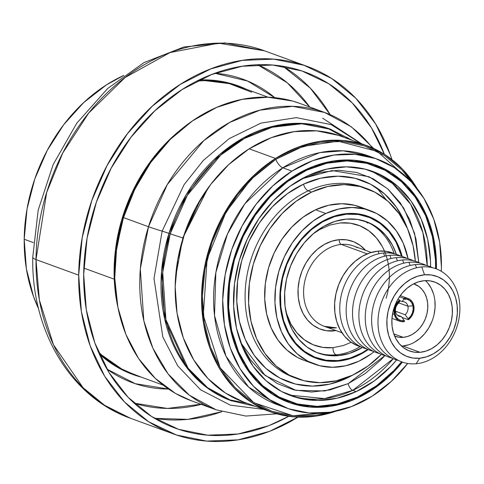 <?xml version="1.0" encoding="UTF-8"?>
<svg xmlns="http://www.w3.org/2000/svg" width="484" height="484" viewBox="0 0 484 484"><rect width="100%" height="100%" fill="white"/><g stroke="black" fill="none" stroke-linecap="round" stroke-linejoin="round"><path stroke-width="0.73" d="M302.325 178.663A6.05 2.831 65 0 1 302.294 178.517A6.05 2.831 -115 0 0 302.325 178.663L300.177 179.697L302.325 178.663L332.036 170.556L369.08 176.751L387.72 188.845L403.68 207.993L414.582 233.367L418.769 262.558L415.95 238.842L409.736 219.657L400.28 202.838L387.932 189.032L373.182 178.759L356.587 172.425L338.782 170.271L320.462 172.377L302.325 178.663M371.258 170.912L392.403 183.4L410.65 204.315L422.949 232.756L427.203 265.668A119.36 95.451 110 0 0 371.258 170.912M393.268 358.674L352.776 390.364A6.05 2.831 65 0 1 348.141 383.649L384.816 355.619L381.114 359.654L365.402 373.424L348.141 383.649A6.05 2.831 -115 0 0 352.776 390.364A119.36 95.451 110 0 0 393.268 358.674M366.751 188.56L363.339 187.32A101.21 80.937 110 0 0 308.181 190.847L311.593 192.094A101.21 80.937 -70 0 1 366.751 188.56A101.21 80.937 -70 0 1 415.339 261.275L413.088 245.848L407.54 228.714L399.088 213.692L388.065 201.356L374.882 192.184L360.06 186.522L344.16 184.598L327.795 186.479L311.593 192.094L296.178 201.223L282.142 213.529L270.024 228.521L260.289 245.636L253.313 264.21L249.363 283.527L248.588 302.851L251.027 321.436L256.574 338.576L265.026 353.598L276.049 365.934L289.232 375.106L304.055 380.763L319.954 382.687L336.319 380.805L352.521 375.191A101.21 80.937 -70 0 1 297.364 378.724A101.21 80.937 -70 0 1 248.824 288.972A101.21 80.937 -70 0 1 311.593 192.094L308.181 190.847A6.05 2.831 65 0 1 303.547 184.132A107.26 85.777 -70 0 1 407.419 228.448M376.982 188.04L386.25 199.795M306.699 170.211L305.495 169.769L306.699 170.211L287.599 181.524L270.211 196.764L255.195 215.344L243.131 236.549L234.492 259.563L229.597 283.497L228.636 307.443L231.654 330.475L238.533 351.705L249 370.32L262.661 385.603L278.99 396.971L297.358 403.977L317.062 406.366L337.336 404.037L357.41 397.08A125.404 100.285 -70 0 1 289.069 401.454A125.404 100.285 -70 0 1 228.926 290.243A125.404 100.285 -70 0 1 306.699 170.211A125.404 100.285 -70 0 1 375.046 165.837A125.404 100.285 -70 0 1 435.588 268.626L435.473 259.841L432.46 236.815L425.581 215.58L415.115 196.97L401.448 181.681L385.125 170.32L366.757 163.308L347.052 160.924L326.779 163.253L306.699 170.211M291.144 395.767A119.36 95.451 -70 0 0 356.188 391.604L352.776 390.364L356.188 391.604L374.368 380.835L390.921 366.334L396.626 359.981A119.36 95.451 -70 0 1 356.188 391.604L337.082 398.229L317.782 400.443L299.033 398.175L281.549 391.502L266.012 380.684L253.005 366.14L243.041 348.419L236.501 328.212L233.627 306.299L234.534 283.509L239.193 260.725L247.421 238.818L258.904 218.641L273.194 200.957L289.747 186.449L307.927 175.68A119.36 95.451 -70 0 1 372.97 171.517A119.36 95.451 -70 0 1 430.615 266.829L430.488 260.991L427.614 239.072L421.074 218.865L411.104 201.15L398.102 186.6L382.566 175.783L365.081 169.11L346.332 166.841L327.033 169.061L307.927 175.68A119.36 95.451 -70 0 0 233.899 289.928A119.36 95.451 -70 0 0 291.144 395.767L290.715 395.616M354.173 374.398L346.919 378.173L329.749 384.127L312.41 386.117L295.555 384.078L279.849 378.083L265.879 368.36L254.197 355.286L245.243 339.369L239.362 321.207L236.779 301.508L237.596 281.029L241.782 260.555L249.175 240.875L259.491 222.737L272.335 206.843L287.212 193.812L303.547 184.132A6.05 2.831 -115 0 0 308.181 190.847A101.21 80.937 110 0 0 245.412 287.726A101.21 80.937 110 0 0 293.951 377.478L297.364 378.724M370.284 210.667A81.657 65.298 -70 0 1 408.048 258.68L403.19 243.059L396.372 230.941L387.478 220.988L376.842 213.589L364.882 209.028L352.056 207.473L338.854 208.991L325.78 213.517A81.657 65.298 -70 0 1 370.284 210.667L360.048 206.934A81.657 65.298 110 0 0 315.55 209.784A81.657 65.298 110 0 0 264.905 287.944A81.657 65.298 110 0 0 304.067 360.35L314.304 364.089A81.657 65.298 -70 0 1 275.142 291.677A81.657 65.298 -70 0 1 325.78 213.517L315.55 209.784L325.78 213.517L313.348 220.886L302.022 230.808L292.245 242.907L284.392 256.714L278.766 271.699L275.577 287.284L274.954 302.875L276.921 317.873L281.398 331.691L288.21 343.815L297.109 353.768L307.739 361.167L319.7 365.729L332.526 367.283L345.733 365.765L358.801 361.239A81.657 65.298 -70 0 1 314.304 364.089M327.002 218.992A75.607 60.464 -70 0 1 368.209 216.354A75.607 60.464 -70 0 1 402.18 256.502L398.677 246.344L392.367 235.121L384.127 225.907L374.283 219.052L363.212 214.829L351.336 213.39L339.109 214.793L327.002 218.992A75.607 60.464 -70 0 0 280.115 291.356A75.607 60.464 -70 0 0 316.373 358.402A75.607 60.464 -70 0 0 357.579 355.764L356.847 355.498L357.579 355.764L345.473 359.963L333.252 361.366L321.376 359.927L310.298 355.704L300.455 348.849L292.221 339.635L285.905 328.412L281.761 315.61L279.94 301.726L280.52 287.29L283.467 272.861L288.682 258.982L295.954 246.199L305.005 235L315.489 225.81L327.002 218.992M368.221 349.569A75.607 60.464 -70 0 1 357.579 355.764L368.221 349.569M364.936 215.803A75.607 60.464 110 0 0 362.988 214.775L364.936 215.803M311.363 356.248A75.607 60.464 110 0 0 313.517 356.72M358.801 361.239L371.24 353.871L374.114 351.68A81.657 65.298 -70 0 1 358.801 361.239M352.521 375.191L367.937 366.061L381.362 354.391A101.21 80.937 -70 0 1 352.521 375.191M304.357 360.459L297.503 357.434L286.873 350.029L277.979 340.083L271.161 327.958L266.684 314.134L264.718 299.142L265.341 283.551L268.529 267.961L274.156 252.981L282.009 239.175L291.785 227.075L303.111 217.153L315.55 209.784L328.618 205.252L341.819 203.734L354.651 205.289L365.069 209.07M240.723 342.63L250.192 359.467L262.534 373.279L277.29 383.546L293.885 389.88L311.684 392.034L330.003 389.929L348.141 383.649L324.734 390.969L295.893 390.346L265.159 375.511L240.723 342.63M346.919 378.173A107.26 85.777 -70 0 1 239.362 321.207A107.26 85.777 -70 0 1 303.547 184.132L320.717 178.185L338.062 176.188L354.911 178.233L370.623 184.229L384.586 193.945L396.269 207.019L405.229 222.942L407.425 228.46M289.444 395.125A119.36 95.451 110 0 0 352.776 390.364L324.546 398.586L289.444 395.125M357.41 397.08L376.516 385.76L393.903 370.52L401.587 361.808A125.404 100.285 -70 0 1 357.41 397.08M308.181 190.847A101.21 80.937 110 0 0 246.15 280.744A101.21 80.937 110 0 0 283.606 372.632M312.664 356.206A75.002 59.98 -70 0 1 309.373 355.202M370.296 223.693A69.962 55.944 -70 0 1 394.103 253.537A69.962 55.944 110 0 0 365.13 221.255M317.177 352.673A69.962 55.944 110 0 0 336.084 354.814L338.358 355.643L349.678 353.32L362.395 347.476A69.962 55.944 -70 0 1 338.358 355.643L336.084 354.814A6.05 3.4 84.8 0 1 333.01 347.669L343.35 345.54L351.202 342.297M386.129 298.271A63.912 51.11 110 0 0 340.204 222.936L329.858 225.066L319.779 229.501L313.039 233.929M357.38 247.729A42.743 34.182 110 0 0 341.287 244.426A4.035 2.269 84.8 0 1 339.236 239.659A46.773 37.407 -70 0 1 365.529 250.355M346.514 214.194L345.255 213.734L346.514 214.194L334.377 216.687L322.544 221.896L311.472 229.622L301.586 239.568L293.262 251.353L286.824 264.518L282.517 278.566L280.502 292.947L280.865 307.122L283.594 320.529L288.573 332.671L295.615 343.065L304.454 351.324L314.751 357.125L326.101 360.241L338.074 360.562A75.002 59.98 -70 0 1 316.584 357.833A75.002 59.98 -70 0 1 282.257 279.758A75.002 59.98 -70 0 1 346.514 214.194A75.002 59.98 -70 0 1 368.003 216.923A75.002 59.98 -70 0 1 401.593 256.339L396.009 242.085L388.967 231.691L380.128 223.433L369.836 217.631L358.487 214.515L346.514 214.194M318.309 353.102A69.962 55.944 -70 0 0 338.358 355.643L327.19 355.347L316.596 352.437L307.001 347.028L298.755 339.326L292.185 329.628L287.538 318.303L284.997 305.791L284.659 292.572L286.534 279.159L290.551 266.055L296.559 253.773L304.321 242.78L313.541 233.506L323.875 226.294L334.91 221.436L346.229 219.113A69.962 55.944 -70 0 1 366.273 221.654A69.962 55.944 -70 0 1 396.372 254.348L392.403 245.128L385.833 235.43L377.587 227.728L367.985 222.319L357.398 219.409L346.229 219.113A69.962 55.944 -70 0 0 286.292 280.272A69.962 55.944 -70 0 0 318.309 353.102L318.176 353.054M333.01 347.669A63.912 51.11 110 0 1 285.493 309.421L286.582 313.553L290.83 323.899L296.831 332.756L304.363 339.792L313.136 344.735L322.81 347.397L333.01 347.669A6.05 3.4 -95.2 0 0 336.084 354.814A69.962 55.944 110 0 0 360.132 346.635M371.246 252.442L353.532 245.981A42.743 34.182 110 0 0 341.287 244.426L367.187 253.876L341.287 244.426A42.743 34.182 110 0 0 304.666 281.791A42.743 34.182 110 0 0 324.232 326.289L341.946 332.75M378.288 251.099A49.598 39.664 110 0 0 335.466 296.154A49.598 39.664 110 0 0 361.155 346.925L357.283 345.618L350.476 341.783L344.632 336.319L339.974 329.447L336.683 321.418L334.88 312.549L334.638 303.178L335.969 293.667L338.818 284.38L343.077 275.668L348.577 267.876L355.117 261.299L362.437 256.193L370.266 252.745L378.288 251.099L378.875 253.737L378.288 251.099L386.208 251.311L395.077 253.973A49.598 39.664 110 0 0 378.288 251.099M366.975 348.988A49.598 39.664 -70 0 1 340.633 298.434A49.598 39.664 -70 0 1 383.522 253.005A49.598 39.664 110 0 0 340.633 298.434A49.598 39.664 110 0 0 366.975 348.988M384.659 256.193L383.522 253.005L384.659 256.193M373.346 351.311A49.598 39.664 -70 0 1 347.004 300.758A49.598 39.664 -70 0 1 389.886 255.328A49.598 39.664 110 0 0 347.004 300.758A49.598 39.664 110 0 0 373.346 351.311M391.024 258.517L389.886 255.328L391.024 258.517M379.71 353.635A49.598 39.664 -70 0 1 353.374 303.081A49.598 39.664 -70 0 1 396.257 257.657A49.598 39.664 110 0 0 353.374 303.081A49.598 39.664 110 0 0 379.71 353.635M397.394 260.846L396.257 257.657L397.394 260.846M386.081 355.958A49.598 39.664 -70 0 1 359.739 305.404A49.598 39.664 -70 0 1 402.627 259.981A49.598 39.664 110 0 0 359.739 305.404A49.598 39.664 110 0 0 386.081 355.958M403.759 263.169L402.627 259.981L403.759 263.169M392.445 358.281A49.598 39.664 -70 0 1 366.11 307.733A49.598 39.664 -70 0 1 408.992 262.304A49.598 39.664 110 0 0 366.11 307.733A49.598 39.664 110 0 0 392.445 358.281M410.129 265.492L408.992 262.304L410.129 265.492M398.816 360.604A49.598 39.664 -70 0 1 372.474 310.056A49.598 39.664 -70 0 1 415.363 264.627A49.598 39.664 110 0 0 372.474 310.056A49.598 39.664 110 0 0 398.816 360.604M416.5 267.815L415.363 264.627L416.5 267.815M416.149 363.744A49.598 39.664 -70 0 1 378.083 319.029A49.598 39.664 -70 0 1 421.727 266.95A49.598 39.664 110 0 0 378.083 319.029A49.598 39.664 110 0 0 416.149 363.744L419.719 358.214A42.743 34.182 -70 0 1 386.91 319.682A42.743 34.182 -70 0 1 424.529 274.803L421.727 266.95L424.529 274.803L417.613 276.219L410.868 279.189L404.557 283.594L398.925 289.263L394.182 295.978L390.509 303.48L388.059 311.484L386.91 319.682L387.121 327.759L388.67 335.4L391.508 342.321L395.525 348.244L400.564 352.951L406.427 356.254L412.894 358.033L419.719 358.214L426.634 356.793L433.38 353.822L439.69 349.424L445.322 343.755L450.066 337.039L453.738 329.537L456.188 321.533L457.338 313.336L457.132 305.259L455.577 297.612L452.74 290.696L448.722 284.774L443.689 280.067L437.82 276.763L431.353 274.985L424.529 274.803A42.743 34.182 -70 0 1 457.338 313.336A42.743 34.182 -70 0 1 419.719 358.214L416.149 363.744A49.598 39.664 110 0 0 459.8 311.66A49.598 39.664 110 0 0 421.727 266.95A49.598 39.664 -70 0 1 459.8 311.66A49.598 39.664 -70 0 1 416.149 363.744M401.538 346.09A36.693 29.342 110 0 0 402.773 346.006L420.058 352.316A36.693 29.342 -70 0 1 409.549 350.979A36.693 29.342 -70 0 1 392.754 312.779A36.693 29.342 -70 0 1 424.19 280.702A36.693 29.342 -70 0 1 434.705 282.039A36.693 29.342 -70 0 1 451.493 320.233A36.693 29.342 -70 0 1 420.058 352.316L402.773 346.006A36.693 29.342 110 0 0 432.654 319.549A36.693 29.342 110 0 0 425.424 280.623M413.669 283.824A27.824 22.252 -70 0 1 414.377 284.066A27.824 22.252 -70 0 1 427.112 313.027A27.824 22.252 -70 0 1 403.275 337.348L393.776 333.881L403.275 337.348A27.824 22.252 -70 0 1 395.301 336.338A27.824 22.252 -70 0 1 394.605 336.065L398.834 337.233L403.275 337.348L407.776 336.422L412.162 334.492L416.27 331.625L419.943 327.934L423.028 323.566L425.418 318.678L427.015 313.469L427.759 308.133L427.626 302.875L426.616 297.902L424.764 293.401L422.151 289.541L418.872 286.48L413.669 283.824M365.069 221.236L367.858 223.136M402.773 346.006L408.714 344.783M414.498 342.236L419.918 338.455L424.752 333.591L428.824 327.825L431.976 321.382M434.087 314.515L435.068 307.473L434.892 300.54M433.555 293.982L431.123 288.041L427.674 282.952M420.058 352.316L414.201 352.158L408.647 350.628L403.614 347.79L399.288 343.755L395.839 338.667L393.407 332.726L392.07 326.168L391.895 319.234L392.875 312.198L394.986 305.325L398.138 298.882L402.21 293.116L407.044 288.252L412.465 284.471L418.249 281.924L424.19 280.702L430.046 280.859L435.6 282.384L440.634 285.221L444.959 289.263L448.408 294.351L450.84 300.286L452.177 306.85L452.352 313.783L451.372 320.819L449.261 327.692L446.115 334.135L442.037 339.901L437.203 344.765L431.782 348.547L425.999 351.094L420.058 352.316M432.696 267.761A49.598 39.664 110 0 0 415.363 264.627A49.598 39.664 -70 0 1 432.696 267.761M426.325 265.438A49.598 39.664 110 0 0 408.992 262.304A49.598 39.664 -70 0 1 426.325 265.438M419.961 263.114A49.598 39.664 110 0 0 402.627 259.981A49.598 39.664 -70 0 1 419.961 263.114M413.59 260.791A49.598 39.664 110 0 0 396.257 257.657A49.598 39.664 -70 0 1 413.59 260.791M407.219 258.468A49.598 39.664 110 0 0 389.886 255.328A49.598 39.664 -70 0 1 407.219 258.468M400.855 256.145A49.598 39.664 110 0 0 383.522 253.005A49.598 39.664 -70 0 1 400.855 256.145M384.477 251.099L382.384 246.707L376.377 237.85L368.85 230.814L360.078 225.871L350.404 223.209L340.204 222.936M336.229 330.663L326.506 330.747L319.428 328.799L313.009 325.181L307.497 320.033L303.105 313.547L299.995 305.979L298.295 297.618L298.071 288.779L299.324 279.806L302.01 271.046L306.027 262.836L311.218 255.485L317.383 249.284L324.292 244.462L331.667 241.213L339.236 239.659L346.707 239.858L353.786 241.806L360.205 245.424L365.716 250.573M338.074 360.562L350.21 358.069L362.038 352.86L367.665 349.315A75.002 59.98 -70 0 1 338.074 360.562M333.972 330.947A46.773 37.407 -70 0 1 298.071 288.779A46.773 37.407 -70 0 1 339.236 239.659A4.035 2.269 -95.2 0 0 341.287 244.426A42.743 34.182 110 0 0 305.265 279.232A42.743 34.182 110 0 0 320.378 324.534A42.743 34.182 110 0 0 336.477 327.837M360.792 214.297A75.002 59.98 -70 0 1 363.95 215.64M407.903 306.221A7.659 6.129 110 0 0 402.234 301.599L403.789 299.215A11.09 8.869 -70 0 1 412.919 305.767L407.903 306.221A7.659 6.129 -70 0 1 405.175 314.751L395.507 311.224L405.175 314.751A7.659 6.129 110 0 0 407.903 306.221L398.707 302.863L407.903 306.221L412.919 305.767L413.161 309.324L412.374 312.948L410.644 316.227L408.169 318.793L408.375 319.73L411.146 316.935L413.094 313.329L413.989 309.33L413.729 305.392L412.344 301.98L409.996 299.493L406.959 298.211L403.583 298.283A12.1 9.674 -70 0 1 408.187 298.543A12.1 9.674 -70 0 1 413.729 305.392A12.1 9.674 -70 0 1 408.375 319.73L401.889 317.359L408.375 319.73L408.169 318.793L405.175 314.751L408.169 318.793A11.09 8.869 -70 0 0 412.919 305.767L411.678 302.681L409.567 300.407L406.838 299.209L403.789 299.215L402.234 301.599A7.659 6.129 -70 0 1 404.394 301.883A7.659 6.129 -70 0 1 407.903 306.221M399.457 296.783L403.583 298.283L403.789 299.215L403.583 298.283L399.457 296.783M399.711 300.092L397.83 299.408L399.711 300.092L396.94 302.881L394.992 306.487L394.097 310.492L394.357 314.425A12.1 9.674 -70 0 1 399.711 300.092L399.917 301.024L398.362 303.407A7.659 6.129 110 0 0 395.634 311.944A7.659 6.129 110 0 0 401.303 316.56A7.659 6.129 -70 0 1 399.143 316.276A7.659 6.129 -70 0 1 395.634 311.944A7.659 6.129 -70 0 1 398.362 303.407L399.917 301.024L399.711 300.092M392.56 313.771L394.357 314.425L395.743 317.837L398.09 320.329L401.127 321.612L404.503 321.533L404.291 320.602L401.248 320.614L398.514 319.416L396.408 317.141L395.162 314.049L394.926 310.492L395.712 306.868L397.443 303.589L399.917 301.024A11.09 8.869 -70 0 0 395.162 314.049A11.09 8.869 -70 0 0 404.291 320.602L401.303 316.56L404.291 320.602L404.503 321.533A12.1 9.674 -70 0 1 399.893 321.273A12.1 9.674 -70 0 1 394.357 314.425L392.56 313.771M397.31 315.102L401.303 316.56L397.31 315.102M399.851 300.733L402.234 301.599L399.851 300.733M106.97 369.141L135.308 383.709L168.493 389.045A161.487 129.137 110 0 1 106.97 369.141M274.815 97.671A161.487 129.137 110 0 0 214.932 73.278L247.62 81.052L274.815 97.671M257.633 64.747A180.254 144.147 -70 0 1 309.724 107.018L287.284 82.812L257.633 64.747M283.049 66.302L310.292 88.13L330.179 114.66A189.522 151.559 110 0 0 283.049 66.302M288.779 416.3A189.522 151.559 -70 0 1 175.208 428.152A189.522 151.559 -70 0 1 83.69 274.38A189.522 151.559 -70 0 1 305.132 72.074A189.522 151.559 -70 0 1 384.387 154.293L371.409 127.788L352.255 102.941L328.793 83.756L301.925 70.954L272.686 65.044L242.2 66.248L211.629 74.512L182.159 89.528L154.916 110.715L130.952 137.256L111.187 168.136L96.377 202.167L87.09 238.043L83.69 274.38L86.297 309.784L94.822 342.896L108.936 372.444L128.085 397.285L151.546 416.476L178.414 429.272L207.654 435.183L238.14 433.985L268.711 425.72L288.785 416.3M35.998 259.575A195.566 156.392 110 0 0 130.438 418.255L104.586 405.283L83.03 387.648L53.44 344.705L39.367 300.032L35.998 259.575A18.549 4.489 -179.4 0 1 32.767 256.986A18.549 4.489 0.6 0 0 35.998 259.575L46.67 192.451L62.763 153.017L88.711 113.05L125.126 77.525L170.053 52.556L218.623 43.167L264.512 50.814A195.566 156.392 110 0 0 35.998 259.575L78.692 275.154L35.998 259.575M298.005 417.099A195.566 156.392 -70 0 1 173.133 433.833A195.566 156.392 -70 0 1 78.692 275.154A195.566 156.392 -70 0 1 307.207 66.393A195.566 156.392 -70 0 1 391.961 159.617L390.158 154.372L375.596 123.886L355.831 98.246L331.619 78.444L303.898 65.237L273.726 59.139L242.26 60.379L210.721 68.91L180.308 84.404L152.2 106.262L127.467 133.657L107.073 165.522L91.785 200.636L82.207 237.656L78.692 275.154L81.391 311.69L90.187 345.854L104.744 376.346L124.509 401.986L148.721 421.788L176.442 434.989L206.614 441.093L238.08 439.853L269.618 431.323L298.005 417.099M24.2 239.253A158.268 126.566 110 0 0 38.611 308.78L33.499 296.474L26.378 268.826L24.2 239.253L27.044 208.913L34.794 178.953L47.166 150.536L63.67 124.745L83.684 102.578L106.438 84.888L123.759 75.425A158.268 126.566 110 0 0 24.2 239.253L33.39 242.611L24.2 239.253M154.596 418.351A189.522 151.559 110 0 0 221.787 411.709L187.877 419.362L154.596 418.351M201.223 404.382A180.254 144.147 -70 0 1 134.147 403.166L167.343 408.429L202.379 404.079M182.752 128.175L165.177 144.002L146.809 166.678L132.053 192.572L121.46 220.68L115.452 249.925L114.254 279.183L117.721 306.469A153.228 122.537 -70 0 1 114.254 279.183L83.847 268.094L114.254 279.183A153.228 122.537 -70 0 1 182.734 128.187M134.733 374.755L121.75 369.008L101.822 355.093L98.349 351.862A153.228 122.537 110 0 0 134.195 374.555L163.102 385.107M268.16 97.217L239.247 86.666A153.228 122.537 110 0 0 197.206 80.943L205.198 80.665L229.259 83.617L251.692 92.214M141.419 377.193A153.634 122.857 -70 0 1 132.925 374.519A153.634 122.857 -70 0 1 99.238 353.901L120.443 368.959L141.419 377.193M199.196 79.957L204.109 79.854L228.236 82.812L246.471 89.304A153.634 122.857 -70 0 0 238.249 85.874A153.634 122.857 -70 0 0 199.196 79.957M146.827 168.166A153.634 122.857 110 0 0 115.985 252.733L122.283 221.019L132.9 192.832L146.833 168.16M293.764 176.273A126.415 101.089 -70 0 1 375.39 164.887A126.415 101.089 -70 0 1 436.411 268.929L434.771 244.329L429.163 222.198L419.828 202.433L407.123 185.789L391.526 172.903L373.648 164.276L354.167 160.234L333.839 160.93L313.444 166.351L293.764 176.273L275.553 190.321L259.521 207.957L246.265 228.502L236.313 251.166L230.039 275.081L227.686 299.318L229.343 322.955L234.946 345.086L244.287 364.851L256.992 381.495L272.589 394.381L290.467 403.015L309.948 407.056L330.269 406.354L350.67 400.94L370.351 391.011L369.292 390.63L370.351 391.011A126.415 101.089 -70 0 1 288.724 402.398A126.415 101.089 -70 0 1 227.71 298.198A126.415 101.089 -70 0 1 293.764 176.273M402.41 362.105A126.415 101.089 -70 0 1 370.351 391.011L388.561 376.963L402.41 362.105M286.649 408.079A132.465 105.929 -70 0 0 372.184 396.154L391.26 381.428L407.685 363.448A132.465 105.929 -70 0 1 372.184 396.154L351.559 406.548L330.185 412.223L308.889 412.961L288.476 408.726L269.745 399.681L253.404 386.178L240.082 368.735L230.299 348.026L224.431 324.837L222.694 300.068L225.157 274.67L231.733 249.611L242.163 225.865L256.048 204.339L272.855 185.856L291.931 171.136A132.465 105.929 -70 0 1 377.466 159.206A132.465 105.929 -70 0 1 441.305 271.3L441.42 267.216L439.684 242.448L433.809 219.264L424.026 198.549L410.71 181.107L394.369 167.603L375.638 158.564L355.226 154.329L333.93 155.061L312.555 160.736L291.931 171.136L282.837 167.815A132.465 105.929 110 0 1 368.366 155.884L343.126 150.808L319.827 152.629L282.837 167.815A132.465 105.929 110 0 0 213.619 295.573A132.465 105.929 110 0 0 277.556 404.763L286.649 408.079A132.465 105.929 -70 0 1 222.713 298.894A132.465 105.929 -70 0 1 291.931 171.136L282.837 167.815A8.065 3.364 57.7 0 1 275.844 159.309L303.238 146.325L338.11 141.195L377.399 151.425L412.586 183.121L401.853 169.884L384.52 155.564L364.646 145.968L342.993 141.473L320.396 142.254L297.721 148.273L275.844 159.309A8.065 3.364 -122.3 0 0 282.837 167.815L244.886 203.77L227.45 234.056L215.846 272.565L214.521 315.574L225.98 356.17L248.667 387.127L277.556 404.763M243.67 402.059L225.447 393.02L207.987 378.597L193.757 359.957L183.303 337.826L177.029 313.057L175.172 286.589L177.809 259.448L184.834 232.677L195.978 207.303L210.812 184.301L228.769 164.554L249.157 148.824A141.534 113.183 110 0 0 175.196 285.33A141.534 113.183 110 0 0 243.512 401.998L269.897 411.624A141.534 113.183 -70 0 1 201.58 294.962A141.534 113.183 -70 0 1 275.535 158.449L249.157 148.824L271.191 137.71L294.024 131.648L316.784 130.862L338.594 135.387M366.926 145.702A141.534 113.183 -70 0 1 417.226 188.651L402.452 169.104L384.992 154.68L364.972 145.018L343.168 140.493L320.408 141.274L297.575 147.342L275.535 158.449A141.534 113.183 -70 0 1 366.926 145.702L340.542 136.077A141.534 113.183 110 0 0 249.157 148.824L275.535 158.449L255.153 174.179L237.196 193.927L222.362 216.929L211.218 242.302L204.188 269.074L201.556 296.214L203.413 322.683L209.687 347.458L220.141 369.588L234.371 388.222L251.825 402.652L271.845 412.314L293.655 416.839L316.415 416.052L336.041 411.164A141.534 113.183 -70 0 1 269.897 411.624M328.939 412.404L316.427 415.072L293.83 415.853L272.177 411.358L252.303 401.768L234.97 387.442L220.837 368.941L210.461 346.967L204.23 322.368L202.391 296.093L205.004 269.14L211.98 242.563L223.045 217.37L237.771 194.532L255.6 174.924L275.844 159.309L251.002 179.364L225.998 212.089L207.122 259.067L203.292 315.374L220.19 367.852L253.797 402.706L293.123 415.792L328.926 412.404M191.616 400.873L175.462 393.413L155.267 378.361L138.539 358.456L125.913 334.456L117.884 307.292L114.75 278.004L116.638 247.717L123.474 217.594L148.497 226.724A158.268 126.566 -70 0 1 324.673 112.469L292.693 106.329L260.077 110.122L229.773 122.404L203.794 140.632L167.313 184.525L148.497 226.724A12.1 0.436 17.3 0 0 162.152 231.128L154.003 278.463L162.805 336.961L177.701 365.837L200.63 389.838L230.348 405.156L263.816 409.404L230.348 405.156L200.63 389.838L177.701 365.837L162.805 336.961L154.003 278.463L162.152 231.128L168.983 233.33A144.559 115.603 110 0 1 329.894 128.974L300.685 123.359L270.895 126.826L243.216 138.043L219.494 154.692L186.171 194.786L168.983 233.33L170.199 233.772A144.559 115.603 -70 0 1 331.116 129.416L301.907 123.807L272.117 127.268L244.438 138.484L220.71 155.14L187.387 195.227L170.199 233.772L162.721 272.304L165.945 319.73L188.04 368.142L207.594 387.69L232.011 401.018A144.559 115.603 -70 0 1 170.199 233.772A12.1 0.436 17.3 0 0 182.849 237.874L175.589 277.023L182.849 237.874L208.138 187.889L182.849 237.874A12.1 0.436 -162.7 0 1 170.199 233.772L162.152 231.128L184.065 184.694L203.328 160.422L229.174 138.648L261.009 123.099L296.383 117.642L331.159 124.624L360.846 143.488L331.159 124.624L296.383 117.642L261.009 123.099L229.174 138.648L203.328 160.422L184.065 184.694L162.152 231.128A12.1 0.436 -162.7 0 1 148.497 226.724L123.474 217.594A158.268 126.566 110 0 0 191.15 400.704L216.167 409.833A158.268 126.566 -70 0 1 148.497 226.724L140.306 268.91L143.839 320.838L152.877 348.165L168.027 373.836L189.432 395.24L216.167 409.833L245.854 416.059L276.757 413.826M230.789 400.577L206.372 387.242L186.824 367.695L164.729 319.289L161.505 271.857L168.983 233.33A144.559 115.603 110 0 0 230.789 400.577L255.661 406.433M182.934 237.65L200.981 198.591M247.415 403.42L228.176 399.524M346.859 137.256L349.787 139.452M373.587 148.437L351.39 126.826L324.673 112.469L299.65 103.34A158.268 126.566 110 0 0 123.474 217.594L135 188.796L150.766 162.43L170.168 139.501L192.457 120.903L216.79 107.339L242.218 99.335L267.767 97.199L292.457 101.017L300.159 103.528M327.22 128.091L344.445 137.498M324.673 112.469A158.268 126.566 -70 0 1 372.365 147.886M277.102 397.086L289.069 401.454M372.97 171.517L372.547 171.366M363.073 161.468L374.604 165.673M244.958 351.196L243.555 349.581M309.415 355.22L316.439 357.785M360.828 214.303L367.84 216.862M324.232 326.289L335.884 327.759M400.244 295.645L408.066 298.501M391.955 318.375L399.893 321.273M307.207 66.393L264.512 50.814L224.969 42.907L183.932 46.972L144.038 62.563L107.63 88.53L76.762 123.226L53.167 164.542L38.206 210.026L32.767 256.992C31.109 330.342 70.41 397.231 130.438 418.255L173.133 433.833M199.426 79.842L202.717 79.86M368.366 155.884L377.466 159.206M361.488 143.718L322.598 118.157M352.691 140.511L329.894 128.974"/></g></svg>

